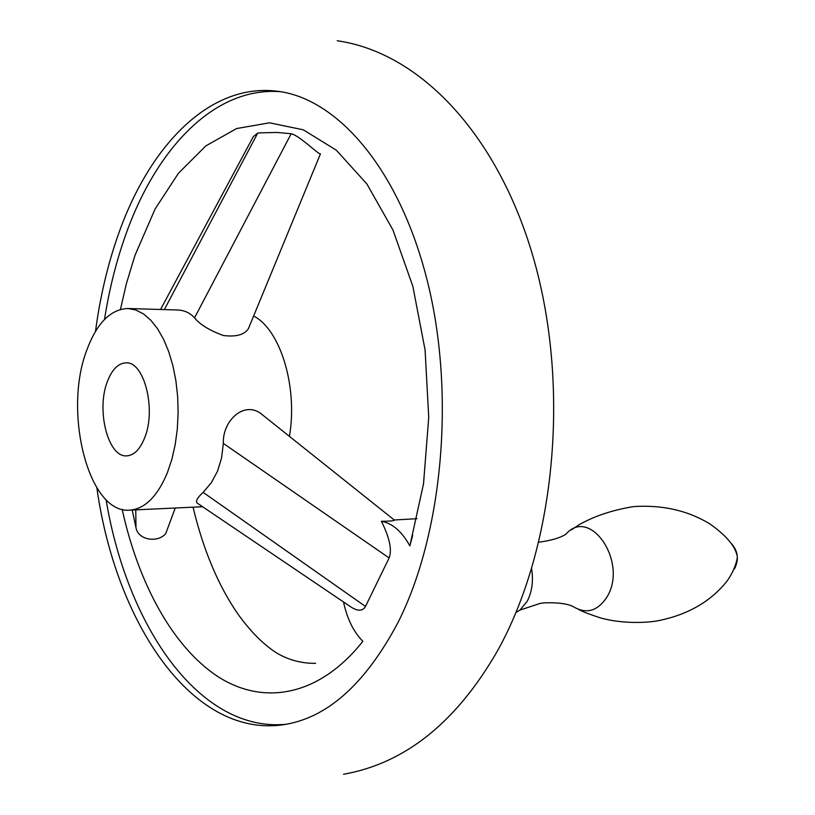 <?xml version="1.0" encoding="UTF-8"?>
<svg xmlns="http://www.w3.org/2000/svg" width="815" height="815" viewBox="0 0 815 815"><rect width="100%" height="100%" fill="white"/><g stroke="black" fill="none" stroke-linecap="round" stroke-linejoin="round"><path stroke-width="1.22" d="M531.655 568.972C533.489 581.217 531.981 591.996 527.162 601.327L519.919 610.109L516.068 612.442M96.873 487.91C115.628 621.753 191.056 736.974 281.949 724.932C326.194 718.922 364.825 684.875 397.852 622.792C442.545 534.823 455.595 394.664 427.569 281.898C399.564 168.919 336.962 97.688 276.448 91.127C208.885 83.171 148.748 146.669 117.89 235.729C107.437 265.649 99.98 297.526 95.518 331.328M285.851 724.321C199.135 732.39 127.008 625.94 106.062 499.615M104.503 319.46C109.098 290.109 116.005 262.338 125.235 236.146C155.624 149.104 214.121 86.533 280.37 91.677M394.287 520.021L394.511 520.204C393.523 520.907 389.152 521.264 381.389 521.274C392.473 523.312 401.968 531.523 409.843 545.907L423.515 483.886L428.741 417.229L425.084 349.992L412.848 286.33L392.952 229.973L366.852 183.925L336.34 150.204L303.292 129.809L269.51 122.81L236.595 128.556L205.889 145.865L178.454 173.238L155.095 209.007L134.974 255.38L126.325 283.875L120.437 309.435M412.696 535.363L409.843 545.907M160.545 309.486L253.322 136.645L257.744 133.079L260.27 132.855L277.1 132.458L291.189 133.742C299.299 135.351 318.573 154.677 320.448 153.882L320.427 153.933M175.256 508.01L165.689 533.703C157.703 543.085 138.03 540.233 135.973 527.641L132.213 510.037M122.169 509.375C138.448 583.54 172.8 647.1 218.125 676.745C263.347 705.77 318.95 696.693 362.848 641.334C353.506 631.778 347.068 618.656 343.522 601.969M167.35 472.812C157.376 496.539 144.836 508.988 129.707 510.149C88.58 514.184 62.857 411.952 86.787 350.155C96.812 323.097 110.534 309.221 127.955 308.518L135.748 309.965L143.389 313.846L150.704 320.112L157.489 328.639L163.56 339.254L168.746 351.703L172.902 365.69L175.908 380.839L177.67 396.762L178.139 413.032L177.293 429.189L175.164 444.817L171.822 459.487L167.35 472.812M381.389 521.274C389.601 537.717 392.178 549.942 389.122 557.949L365.487 606.452C362.441 611.82 356.685 611.382 348.219 605.138L198.076 503.68C194.948 502.101 196.639 498.332 203.149 492.372L211.329 482.714L217.534 471.152L221.578 457.938L223.341 443.421C222.383 420.071 245.203 399.645 262.359 414.774L266.77 418.289M249.899 325.032L248.412 328.639C244.449 334.802 236.085 337.094 223.341 335.505C209.567 330.462 199.97 324.584 194.541 317.85C190.068 312.828 184.282 310.199 177.191 309.975L127.955 308.518M144.55 438.093C139.936 449.462 133.996 455.381 126.753 455.86C108.069 457.663 96.017 410.037 107.397 381.532C112.022 369.46 118.206 363.235 125.948 362.858C144.204 361.157 156.521 409.67 144.55 438.093M253.618 316.016C280.279 329.464 297.995 386.819 289.437 436.371M538.939 542.199C551.572 540.457 560.577 537.768 565.967 534.131C590.264 506.095 628.436 562.666 606.931 597.069C597.415 611.413 586.005 614.49 572.68 606.309C566.649 603.589 557.205 602.428 544.349 602.835L540.294 603.355L519.919 610.109M731.585 543.758C737.952 551.144 739.032 559.284 734.835 568.177L734.172 569.176M135.769 509.864L135.973 527.641M164.345 309.598L257.744 133.079M194.541 317.85L291.189 133.742M223.341 443.421L389.122 557.949M203.149 492.372L365.487 606.452M578.67 609.508C583.795 611.902 584.141 612.503 600.421 617.872C620.49 623.648 646.081 623.332 659.977 620.368C688.644 614.215 710.904 601.236 726.736 581.431C734.794 570.836 738.359 556.747 737.055 555.453C735.721 549.748 731.412 539.051 709.559 523.699C687.503 510.445 662.208 504.74 633.663 506.584C612.452 510.047 594.247 516.109 579.058 524.758L571.254 530.005M343.563 774.25C405.055 763.38 456.308 722.355 497.323 651.175C553.874 549.87 569.777 395.377 536.25 268.155C502.814 141.331 423.769 53.118 337.196 40.75M394.236 519.98L416.985 518.697M315.639 663.318C294.164 663.736 278.353 654.628 272.139 649.912C260.382 641.415 248.952 629.404 237.827 613.899C218.206 585.465 203.281 549.891 193.043 507.175M202.589 506.726L129.707 510.149M320.448 153.882L248.412 328.639M394.521 520.204L262.359 414.774"/></g></svg>
